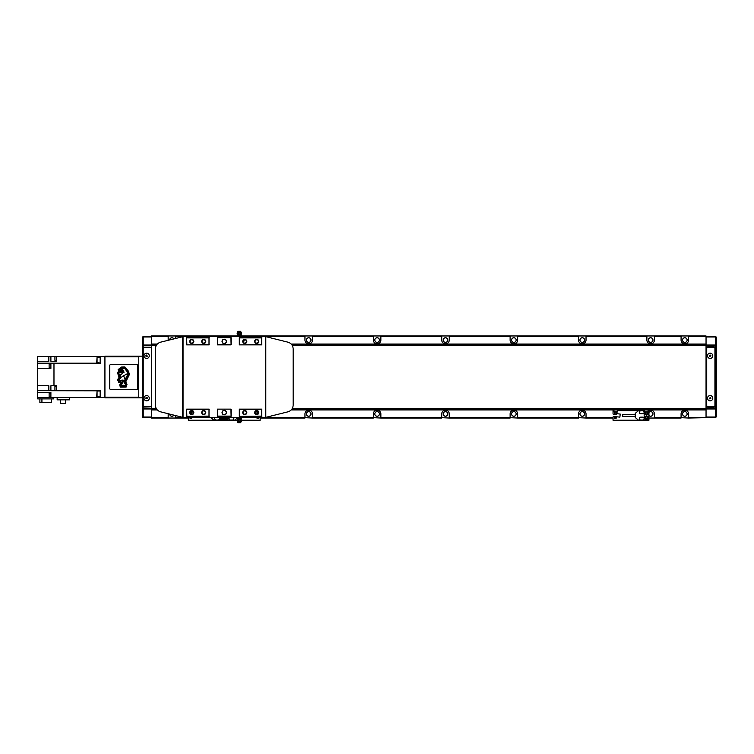 <?xml version="1.0" encoding="UTF-8"?>
<svg xmlns="http://www.w3.org/2000/svg" width="754" height="754" viewBox="0 0 754 754"><rect width="100%" height="100%" fill="white"/><g stroke="black" fill="none" stroke-linecap="round" stroke-linejoin="round"><path stroke-width="1.13" d="M650.645 337.745A2.328 2.328 0 0 0 648.327 340.073A2.328 2.328 0 0 0 650.645 342.401A2.328 2.328 0 0 0 652.973 340.073A2.328 2.328 0 0 0 650.645 337.745M684.839 337.745A2.328 2.328 0 0 0 682.521 340.073A2.328 2.328 0 0 0 684.839 342.401A2.328 2.328 0 0 0 687.167 340.073A2.328 2.328 0 0 0 684.839 337.745M582.258 337.745A2.328 2.328 0 0 0 579.939 340.073A2.328 2.328 0 0 0 582.258 342.401A2.328 2.328 0 0 0 584.586 340.073A2.328 2.328 0 0 0 582.258 337.745M513.879 337.745A2.328 2.328 0 0 0 511.551 340.073A2.328 2.328 0 0 0 513.879 342.401A2.328 2.328 0 0 0 516.198 340.073A2.328 2.328 0 0 0 513.879 337.745M445.491 337.745A2.328 2.328 0 0 0 443.163 340.073A2.328 2.328 0 0 0 445.491 342.401A2.328 2.328 0 0 0 447.81 340.073A2.328 2.328 0 0 0 445.491 337.745M377.104 337.745A2.328 2.328 0 0 0 374.776 340.073A2.328 2.328 0 0 0 377.104 342.401A2.328 2.328 0 0 0 379.432 340.073A2.328 2.328 0 0 0 377.104 337.745M308.716 337.745A2.328 2.328 0 0 0 306.388 340.073A2.328 2.328 0 0 0 308.716 342.401A2.328 2.328 0 0 0 311.044 340.073A2.328 2.328 0 0 0 308.716 337.745M173.92 338.848A2.328 2.328 0 0 0 169.622 339.913M648.94 415.501A2.328 2.328 0 0 0 652.973 413.927A2.328 2.328 0 0 0 648.94 412.353M684.839 411.599A2.328 2.328 0 0 0 682.521 413.927A2.328 2.328 0 0 0 684.839 416.255A2.328 2.328 0 0 0 687.167 413.927A2.328 2.328 0 0 0 684.839 411.599M308.716 411.599A2.328 2.328 0 0 0 306.388 413.927A2.328 2.328 0 0 0 308.716 416.255A2.328 2.328 0 0 0 311.044 413.927A2.328 2.328 0 0 0 308.716 411.599M377.104 411.599A2.328 2.328 0 0 0 374.776 413.927A2.328 2.328 0 0 0 377.104 416.255A2.328 2.328 0 0 0 379.432 413.927A2.328 2.328 0 0 0 377.104 411.599M445.491 411.599A2.328 2.328 0 0 0 443.163 413.927A2.328 2.328 0 0 0 445.491 416.255A2.328 2.328 0 0 0 447.81 413.927A2.328 2.328 0 0 0 445.491 411.599M513.879 411.599A2.328 2.328 0 0 0 511.551 413.927A2.328 2.328 0 0 0 513.879 416.255A2.328 2.328 0 0 0 516.198 413.927A2.328 2.328 0 0 0 513.879 411.599M582.258 411.599A2.328 2.328 0 0 0 579.939 413.927A2.328 2.328 0 0 0 582.258 416.255A2.328 2.328 0 0 0 584.586 413.927A2.328 2.328 0 0 0 582.258 411.599M169.622 414.087A2.328 2.328 0 0 0 173.92 415.152M173.863 415.143A2.271 2.271 0 0 1 169.678 414.097M308.716 416.199A2.271 2.271 0 0 1 306.444 413.927A2.271 2.271 0 0 1 308.716 411.656A2.271 2.271 0 0 1 310.987 413.927A2.271 2.271 0 0 1 308.716 416.199M377.104 416.199A2.271 2.271 0 0 1 374.832 413.927A2.271 2.271 0 0 1 377.104 411.656A2.271 2.271 0 0 1 379.375 413.927A2.271 2.271 0 0 1 377.104 416.199M445.491 416.199A2.271 2.271 0 0 1 443.22 413.927A2.271 2.271 0 0 1 445.491 411.656A2.271 2.271 0 0 1 447.763 413.927A2.271 2.271 0 0 1 445.491 416.199M513.879 416.199A2.271 2.271 0 0 1 511.598 413.927A2.271 2.271 0 0 1 513.879 411.656A2.271 2.271 0 0 1 516.151 413.927A2.271 2.271 0 0 1 513.879 416.199M582.258 416.199A2.271 2.271 0 0 1 579.986 413.927A2.271 2.271 0 0 1 582.258 411.656A2.271 2.271 0 0 1 584.538 413.927A2.271 2.271 0 0 1 582.258 416.199M582.258 342.344A2.271 2.271 0 0 1 579.986 340.073A2.271 2.271 0 0 1 582.258 337.801A2.271 2.271 0 0 1 584.538 340.073A2.271 2.271 0 0 1 582.258 342.344M513.879 342.344A2.271 2.271 0 0 1 511.598 340.073A2.271 2.271 0 0 1 513.879 337.801A2.271 2.271 0 0 1 516.151 340.073A2.271 2.271 0 0 1 513.879 342.344M445.491 342.344A2.271 2.271 0 0 1 443.22 340.073A2.271 2.271 0 0 1 445.491 337.801A2.271 2.271 0 0 1 447.763 340.073A2.271 2.271 0 0 1 445.491 342.344M377.104 342.344A2.271 2.271 0 0 1 374.832 340.073A2.271 2.271 0 0 1 377.104 337.801A2.271 2.271 0 0 1 379.375 340.073A2.271 2.271 0 0 1 377.104 342.344M308.716 342.344A2.271 2.271 0 0 1 306.444 340.073A2.271 2.271 0 0 1 308.716 337.801A2.271 2.271 0 0 1 310.987 340.073A2.271 2.271 0 0 1 308.716 342.344M169.678 339.903A2.271 2.271 0 0 1 173.863 338.857M684.839 416.199A2.271 2.271 0 0 1 682.568 413.927A2.271 2.271 0 0 1 684.839 411.656A2.271 2.271 0 0 1 687.111 413.927A2.271 2.271 0 0 1 684.839 416.199M648.94 412.429A2.271 2.271 0 0 1 652.926 413.927A2.271 2.271 0 0 1 648.94 415.426M650.645 342.344A2.271 2.271 0 0 1 648.374 340.073A2.271 2.271 0 0 1 650.645 337.801A2.271 2.271 0 0 1 652.926 340.073A2.271 2.271 0 0 1 650.645 342.344M684.839 342.344A2.271 2.271 0 0 1 682.568 340.073A2.271 2.271 0 0 1 684.839 337.801A2.271 2.271 0 0 1 687.111 340.073A2.271 2.271 0 0 1 684.839 342.344M243.344 342.325A3.761 3.761 0 0 0 244.089 340.073L244.089 339.903M304.955 335.964L304.955 340.073A3.761 3.761 0 0 0 308.716 343.833A3.761 3.761 0 0 0 312.476 340.073L312.476 335.964L241.676 335.964M373.343 335.964L373.343 340.073A3.761 3.761 0 0 0 377.104 343.833A3.761 3.761 0 0 0 380.864 340.073L380.864 335.964L312.476 335.964M441.731 335.964L441.731 340.073A3.761 3.761 0 0 0 445.491 343.833A3.761 3.761 0 0 0 449.252 340.073L449.252 335.964L380.864 335.964M510.119 335.964L510.119 340.073A3.761 3.761 0 0 0 513.879 343.833A3.761 3.761 0 0 0 517.64 340.073L517.64 335.964L449.252 335.964M578.497 335.964L578.497 340.073A3.761 3.761 0 0 0 582.258 343.833A3.761 3.761 0 0 0 586.028 340.073L586.028 335.964L517.64 335.964M681.079 335.964L681.079 340.073A3.761 3.761 0 0 0 684.839 343.833A3.761 3.761 0 0 0 688.6 340.073L688.6 335.964L586.028 335.964M646.885 335.964L646.885 340.073A3.761 3.761 0 0 0 650.645 343.833A3.761 3.761 0 0 0 654.406 340.073L654.406 335.964M236.935 335.964L151.431 335.964L151.431 418.036L175.701 418.036L175.701 415.605M244.089 336.652L244.089 335.964M236.567 335.964L236.567 336.652M168.18 335.964L168.18 340.073A3.761 3.761 0 0 0 168.189 340.271M175.701 338.395L175.701 335.964M648.94 418.036L654.406 418.036L654.406 413.927A3.761 3.761 0 0 0 648.94 410.581M681.079 417.688L688.6 418.036L688.6 413.927A3.761 3.761 0 0 0 684.839 410.167A3.761 3.761 0 0 0 681.079 413.927L681.079 417.688L654.406 417.688M304.955 417.688L312.476 418.036L312.476 413.927A3.761 3.761 0 0 0 308.716 410.167A3.761 3.761 0 0 0 304.955 413.927L304.955 417.688L260.158 417.688M373.343 417.688L380.864 418.036L380.864 413.927A3.761 3.761 0 0 0 377.104 410.167A3.761 3.761 0 0 0 373.343 413.927L373.343 417.688L312.476 417.688M441.731 417.688L449.252 418.036L449.252 413.927A3.761 3.761 0 0 0 445.491 410.167A3.761 3.761 0 0 0 441.731 413.927L441.731 417.688L380.864 417.688M510.119 417.688L517.64 418.036L517.64 413.927A3.761 3.761 0 0 0 513.879 410.167A3.761 3.761 0 0 0 510.119 413.927L510.119 417.688L449.252 417.688M578.497 417.688L586.028 418.036L586.028 413.927A3.761 3.761 0 0 0 582.258 410.167A3.761 3.761 0 0 0 578.497 413.927L578.497 417.688L517.64 417.688M168.189 413.729A3.761 3.761 0 0 0 168.18 413.927L168.18 417.688L143.222 417.688L142.534 417.009L142.534 397.858L139.462 397.858L138.774 397.169L138.774 356.831L139.462 356.142L142.534 356.142L142.534 337.274L143.222 336.991L143.222 345.709L142.534 345.992M688.6 335.964L706.046 335.964L706.046 344.041L291.214 344.041M292.25 345.407L706.046 345.407L706.046 344.041M714.933 348.621L714.933 348.282A1.367 1.367 0 0 0 713.567 346.906L706.046 346.906L706.046 407.094L713.567 407.094A1.367 1.367 0 0 0 714.933 405.718L714.933 348.621A1.367 1.367 0 0 0 713.567 347.255L708.091 347.255A1.367 1.367 0 0 0 706.724 348.621L706.724 405.379A1.367 1.367 0 0 0 708.091 406.745L713.567 406.745A1.367 1.367 0 0 0 714.933 405.379M292.25 408.593L706.046 408.593L706.046 409.281L291.798 409.281M716.3 345.709L715.612 345.03L715.612 336.991L716.3 337.274L716.3 416.726L715.612 417.688L706.046 417.688L706.046 409.281M688.6 417.688L706.046 417.688L688.6 418.036M616.244 418.036L614.614 418.036M613.04 418.036L586.028 418.036M578.497 418.036L517.64 418.036M510.119 418.036L449.252 418.036M441.731 418.036L380.864 418.036M373.343 418.036L312.476 418.036M304.955 418.036L260.158 418.036M258.584 418.036L256.954 418.036M191.563 418.036L189.933 418.036M188.359 418.036L175.701 418.036M681.079 418.036L654.406 418.036M156.719 409.281L151.431 409.281M706.046 344.719L291.798 344.719M156.719 344.719L151.431 344.719M146.644 358.433A2.63 2.63 0 0 0 149.273 355.803A2.63 2.63 0 0 0 146.644 353.164A2.63 2.63 0 0 0 144.005 355.803A2.63 2.63 0 0 0 146.644 358.433M146.644 400.836A2.63 2.63 0 0 0 149.273 398.197A2.63 2.63 0 0 0 146.644 395.567A2.63 2.63 0 0 0 144.005 398.197A2.63 2.63 0 0 0 146.644 400.836M145.956 397.801L145.956 398.593L147.322 398.593L147.322 397.801L145.956 397.801M145.956 355.407L145.956 356.199L147.322 356.199L146.644 355.011L145.956 355.407M143.222 348.621L143.222 405.379A1.367 1.367 0 0 0 144.589 406.745L150.055 406.745A1.367 1.367 0 0 0 151.431 405.379L151.431 348.621A1.367 1.367 0 0 0 150.055 347.255L144.589 347.255A1.367 1.367 0 0 0 143.222 348.621L143.222 345.709L151.431 345.709M143.222 405.379L143.222 417.009L142.534 416.726M151.431 417.009L143.222 417.009L143.222 417.688M142.534 337.274L143.222 336.312L143.222 336.991L151.431 336.991M151.431 408.97L143.222 408.97L142.534 408.291M151.431 408.291L142.534 408.008M142.534 345.709L143.222 345.03L151.431 345.03M143.222 336.312L168.18 336.312M111.083 364.352A1.367 1.367 0 0 0 109.707 365.718L109.707 388.282A1.367 1.367 0 0 0 111.083 389.648L136.38 389.648A1.367 1.367 0 0 0 137.746 388.282L137.746 365.718A1.367 1.367 0 0 0 136.38 364.352L111.083 364.352A1.367 1.367 0 0 0 109.707 365.718M142.534 356.142L142.534 397.858M139.462 356.142L104.929 356.142L104.929 397.858L139.462 397.858M104.929 397.169L138.774 397.169M104.929 356.831L138.774 356.831M50.895 367.735L49.123 367.735L49.123 363.975L50.895 363.975M56.71 386.51L54.929 386.51L54.929 390.27L56.71 390.27M50.895 393.239L49.123 393.239L49.123 397L50.895 397M56.71 356.595L54.929 356.595L54.929 360.355L56.71 360.355M97.059 396.83L97.059 391.015L96.719 396.491L100.141 396.83M97.059 362.985L97.059 357.17L96.719 362.636L100.141 362.985M65.617 399.837L65.617 403.531L60.527 403.531L60.527 399.837M69.566 397.518L57.153 397.518L57.153 399.837L69.566 399.837L69.566 397.518L100.141 397.518L100.141 390.346L56.71 390.346L56.71 385.756L50.895 385.756L50.895 390.676L56.71 390.346M51.376 398.885L51.376 402.645L39.887 402.645L39.887 398.885M41.922 402.645L41.922 398.885M53.77 397.481L53.77 398.885L37.7 398.885L37.7 397.481L50.895 397.481L50.895 392.391L37.7 392.391L37.7 397.481M37.7 385.756L37.7 390.676L48.85 390.676L48.85 385.756L37.7 385.756L37.7 368.452L50.895 368.452L50.895 363.296L37.7 363.296L37.7 368.452M37.7 361.27L48.85 361.27L48.85 356.519L37.7 356.519L37.7 363.183L100.141 363.183M56.71 361.27L56.71 356.482L50.895 356.519L50.895 361.27L56.71 361.27M53.977 385.756L53.977 363.654L100.141 363.654L100.141 356.482L104.929 356.482M57.153 397.518L50.895 397.481M56.71 356.482L100.141 356.482M100.141 397.518L104.929 397.518M53.977 363.654L50.895 363.654M37.7 390.676L100.141 390.817M37.7 390.817L37.7 392.391M48.85 356.519L50.895 356.519M48.85 390.346L50.895 390.346M237.34 332.552L241.261 332.552L240.649 331.317L237.962 331.317L237.34 332.552A2.158 2.158 0 0 0 237.538 334.672A1.348 1.348 0 0 1 236.963 335.775M241.676 336.652L241.676 335.794L236.973 335.766M237.538 334.672L241.073 334.672A1.348 1.348 0 0 0 241.638 335.766M240.752 333.438L241.412 333.438L240.752 333.438M239.96 333.438A0.66 0.66 0 0 1 239.301 334.097A0.66 0.66 0 0 1 238.65 333.438A0.66 0.66 0 0 1 239.301 332.778A0.66 0.66 0 0 1 239.96 333.438M239.649 334.003A0.66 0.66 0 0 0 239.649 332.882M203.74 343.117A1.678 1.678 0 0 1 202.063 341.439A1.678 1.678 0 0 1 203.74 339.762A1.678 1.678 0 0 1 205.427 341.439A1.678 1.678 0 0 1 203.74 343.117M203.74 343.494A2.055 2.055 0 0 1 201.695 341.439A2.055 2.055 0 0 1 203.74 339.385A2.055 2.055 0 0 1 205.795 341.439A2.055 2.055 0 0 1 203.74 343.494M203.74 414.238A1.678 1.678 0 0 1 202.063 412.561A1.678 1.678 0 0 1 203.74 410.883A1.678 1.678 0 0 1 205.427 412.561A1.678 1.678 0 0 1 203.74 414.238M203.74 414.615A2.055 2.055 0 0 1 201.695 412.561A2.055 2.055 0 0 1 203.74 410.506A2.055 2.055 0 0 1 205.795 412.561A2.055 2.055 0 0 1 203.74 414.615M256.746 343.117A1.678 1.678 0 0 1 255.059 341.439A1.678 1.678 0 0 1 256.746 339.762A1.678 1.678 0 0 1 258.424 341.439A1.678 1.678 0 0 1 256.746 343.117M256.746 343.494A2.055 2.055 0 0 1 254.692 341.439A2.055 2.055 0 0 1 256.746 339.385A2.055 2.055 0 0 1 258.792 341.439A2.055 2.055 0 0 1 256.746 343.494M191.77 343.117A1.678 1.678 0 0 1 190.093 341.439A1.678 1.678 0 0 1 191.77 339.762A1.678 1.678 0 0 1 193.458 341.439A1.678 1.678 0 0 1 191.77 343.117M191.77 343.494A2.055 2.055 0 0 1 189.725 341.439A2.055 2.055 0 0 1 191.77 339.385A2.055 2.055 0 0 1 193.825 341.439A2.055 2.055 0 0 1 191.77 343.494M244.777 414.238A1.678 1.678 0 0 1 243.09 412.561A1.678 1.678 0 0 1 244.777 410.883A1.678 1.678 0 0 1 246.454 412.561A1.678 1.678 0 0 1 244.777 414.238M244.777 414.615A2.055 2.055 0 0 1 242.722 412.561A2.055 2.055 0 0 1 244.777 410.506A2.055 2.055 0 0 1 246.822 412.561A2.055 2.055 0 0 1 244.777 414.615M244.777 343.117A1.678 1.678 0 0 1 243.09 341.439A1.678 1.678 0 0 1 244.777 339.762A1.678 1.678 0 0 1 246.454 341.439A1.678 1.678 0 0 1 244.777 343.117M244.777 343.494A2.055 2.055 0 0 1 242.722 341.439A2.055 2.055 0 0 1 244.777 339.385A2.055 2.055 0 0 1 246.822 341.439A2.055 2.055 0 0 1 244.777 343.494M256.746 414.238A1.678 1.678 0 0 1 255.059 412.561A1.678 1.678 0 0 1 256.746 410.883A1.678 1.678 0 0 1 258.424 412.561A1.678 1.678 0 0 1 256.746 414.238M256.746 414.615A2.055 2.055 0 0 1 254.692 412.561A2.055 2.055 0 0 1 256.746 410.506A2.055 2.055 0 0 1 258.792 412.561A2.055 2.055 0 0 1 256.746 414.615M191.77 414.238A1.678 1.678 0 0 1 190.093 412.561A1.678 1.678 0 0 1 191.77 410.883A1.678 1.678 0 0 1 193.458 412.561A1.678 1.678 0 0 1 191.77 414.238M191.77 414.615A2.055 2.055 0 0 1 189.725 412.561A2.055 2.055 0 0 1 191.77 410.506A2.055 2.055 0 0 1 193.825 412.561A2.055 2.055 0 0 1 191.77 414.615M265.804 417.348L265.804 336.652L287.971 342.184C291.204 343.221 292.929 345.436 293.155 348.819L293.155 405.181C292.929 408.564 291.204 410.779 287.971 411.816L265.804 417.348L183.052 417.348L183.052 336.652L160.545 342.184C157.313 343.221 155.588 345.436 155.362 348.819L155.362 405.181C155.588 408.564 157.313 410.779 160.545 411.816L182.713 417.348L182.713 336.652M183.052 336.652L265.804 336.652M186.851 416.114L186.643 409.139L186.643 416.321L209.009 416.114L209.009 409.347L186.851 409.347M186.851 344.653L186.643 337.679L186.643 344.861L209.009 344.653L209.009 337.886L186.851 337.886M239.508 416.114L239.301 409.139L239.301 416.321L261.666 416.114L261.666 409.347L239.508 409.347M239.508 344.653L239.301 337.679L239.301 344.861L261.666 344.653L261.666 337.886L239.508 337.886M261.666 416.114L261.666 409.347M261.666 344.653L261.666 337.886M209.009 416.114L209.009 409.347M209.009 344.653L209.009 337.886M184.598 417.348L263.919 417.348M184.598 336.652L263.919 336.652M230.894 409.347L231.101 416.321L231.101 409.139L217.416 409.139L217.416 416.321L217.623 409.347M224.258 414.785A2.224 2.224 0 0 1 222.034 412.561A2.224 2.224 0 0 1 224.258 410.336A2.224 2.224 0 0 1 226.483 412.561A2.224 2.224 0 0 1 224.258 414.785M230.894 416.114L217.623 416.114M224.258 414.615A2.055 2.055 0 0 1 222.204 412.561A2.055 2.055 0 0 1 224.258 410.506A2.055 2.055 0 0 1 226.313 412.561A2.055 2.055 0 0 1 224.258 414.615M230.894 337.886L231.101 344.861L231.101 337.679L217.416 337.679L217.416 344.861L217.623 337.886M224.258 343.664A2.224 2.224 0 0 1 222.034 341.439A2.224 2.224 0 0 1 224.258 339.215A2.224 2.224 0 0 1 226.483 341.439A2.224 2.224 0 0 1 224.258 343.664M230.894 344.653L217.623 344.653M224.258 343.494A2.055 2.055 0 0 1 222.204 341.439A2.055 2.055 0 0 1 224.258 339.385A2.055 2.055 0 0 1 226.313 341.439A2.055 2.055 0 0 1 224.258 343.494M209.216 337.679L186.643 337.679M231.101 337.679L217.416 337.679M261.874 337.679L239.301 337.679M209.216 409.139L186.643 409.139M209.216 344.861L186.643 344.861M209.216 416.321L186.643 416.321M231.101 416.321L217.416 416.321M261.874 416.321L239.301 416.321M231.101 344.861L217.416 344.861M231.101 409.139L217.416 409.139M261.874 409.139L239.301 409.139M261.874 344.861L239.301 344.861M219.301 417.348L223.061 417.348M225.455 417.348L229.216 417.348M226.652 417.688L228.019 417.688M220.498 417.688L221.864 417.688M236.973 418.234A1.348 1.348 0 0 1 237.538 419.328L241.073 419.328A1.348 1.348 0 0 1 241.648 418.225L236.935 418.206L236.935 417.348M240.752 420.562L241.412 420.562L240.752 420.562M239.96 420.562A0.66 0.66 0 0 1 239.301 421.222A0.66 0.66 0 0 1 238.65 420.562A0.66 0.66 0 0 1 239.301 419.903A0.66 0.66 0 0 1 239.96 420.562M241.261 421.448L240.649 422.683L237.962 422.683L237.34 421.448L241.261 421.448A2.158 2.158 0 0 0 241.073 419.328M239.649 421.118A0.66 0.66 0 0 0 239.649 419.997M238.123 417.348L238.123 418.206M240.488 417.348L240.488 418.206M241.676 417.348L241.676 418.206M237.859 420.562L237.199 420.562L237.859 420.562M238.961 419.997A0.66 0.66 0 0 0 238.961 421.118M240.488 336.652L240.488 335.794M238.123 336.652L238.123 335.794M236.935 336.652L236.935 335.794M237.859 333.438L237.199 333.438L237.859 333.438M238.961 332.882A0.66 0.66 0 0 0 238.961 334.003M257.076 417.348A0.839 0.839 0 0 0 257.764 418.668A0.839 0.839 0 0 0 258.462 417.348M258.424 412.513A0.839 0.839 0 0 0 256.925 413.041A0.839 0.839 0 0 0 257.783 413.88M257.425 412.014L258.283 412.014M255.747 412.014L255.549 411.382M256.435 414.21L255.531 413.72M215.408 417.348A1.47 1.47 0 0 0 216.153 420.082L221.864 420.082A2.394 2.394 0 0 0 224.258 417.688L224.258 420.223L188.359 420.223L188.359 417.348M260.158 417.348L260.158 420.223L241.431 420.223M237.18 420.223L224.258 420.223L224.258 417.688A2.394 2.394 0 0 0 226.652 420.082L232.364 420.082A1.47 1.47 0 0 0 233.109 417.348M228.528 417.688A1.885 1.885 0 0 1 226.652 419.705A1.885 1.885 0 0 1 224.833 417.348A1.885 1.885 0 0 0 226.652 419.705M237.02 418.272L234.862 420.082L232.364 420.082M229.866 417.348A1.423 1.423 0 0 0 230.517 420.035L232.364 420.035A1.423 1.423 0 0 0 233.014 417.348M229.763 417.348A1.47 1.47 0 0 0 230.517 420.082M227.51 417.688L226.652 418.809L225.795 417.688M229.046 418.611L229.046 417.669M190.734 413.88A0.839 0.839 0 0 0 191.591 413.041A0.839 0.839 0 0 0 190.093 412.513M190.055 417.348A0.839 0.839 0 0 0 190.753 418.668A0.839 0.839 0 0 0 191.441 417.348M190.187 412.014L192.77 412.014L192.967 411.382M192.986 413.72L192.082 414.21M221.864 419.705A1.885 1.885 0 0 0 223.684 417.348A1.885 1.885 0 0 1 221.864 419.705A1.885 1.885 0 0 1 219.989 417.688M216.153 420.082L213.655 420.082L210.583 417.348M215.503 417.348A1.423 1.423 0 0 0 216.153 420.035L218 420.035A1.423 1.423 0 0 0 218.651 417.348M218 420.082A1.47 1.47 0 0 0 218.754 417.348M221.007 417.688L221.864 418.809L222.722 417.688M219.471 417.669L219.471 418.611M615.434 412.202A0.839 0.839 0 0 0 614.585 413.041A0.839 0.839 0 0 0 615.434 413.88A0.839 0.839 0 0 0 616.272 413.041A0.839 0.839 0 0 0 615.434 412.202M615.434 416.99A0.839 0.839 0 0 0 614.585 417.829A0.839 0.839 0 0 0 615.434 418.668A0.839 0.839 0 0 0 616.272 417.829A0.839 0.839 0 0 0 615.434 416.99M615.773 412.014L617.649 411.807L617.649 409.959M614.095 412.014L613.888 409.959M646.206 412.014L648.082 411.807L648.082 409.959M644.529 412.014L644.321 409.959M645.217 412.014A1.678 1.678 0 0 0 646.546 414.719A1.678 1.678 0 0 0 647.875 412.014L647.055 412.014M617.451 412.014L616.631 412.014M613.888 410.647L613.04 410.647L613.04 413.72A0.688 0.688 0 0 0 613.718 414.408L616.452 414.408L617.14 413.72L620.222 414.069L619.873 417.141L613.718 416.462A0.688 0.688 0 0 0 613.04 417.141L613.04 420.223L648.94 420.223L648.94 417.141M648.94 413.72L648.94 409.959L613.04 409.959L613.04 409.281M706.046 409.959L648.94 409.959L648.94 409.281M613.04 410.647L613.04 409.959L291.214 409.959M635.264 416.462L622.747 416.462L622.747 414.408L635.264 414.408M646.546 414.917A1.885 1.885 0 0 0 648.054 411.92A1.885 1.885 0 0 1 646.546 414.917A1.885 1.885 0 0 1 644.972 412.014M646.546 419.705A1.885 1.885 0 0 1 644.661 417.829A1.885 1.885 0 0 1 646.546 415.944A1.885 1.885 0 0 1 648.431 417.829A1.885 1.885 0 0 1 646.546 419.705A1.885 1.885 0 0 0 648.431 417.829A1.885 1.885 0 0 0 646.546 415.944M640.834 420.082L642.681 420.082A1.47 1.47 0 0 0 644.152 418.611A1.47 1.47 0 0 0 642.681 417.141L640.834 417.141A1.47 1.47 0 0 0 639.364 418.611A1.47 1.47 0 0 0 640.834 420.082L638.336 420.082L635.264 417.499L635.264 413.362L638.336 410.779L640.834 410.779A1.47 1.47 0 0 0 639.364 412.249A1.47 1.47 0 0 0 640.834 413.72L642.681 413.72A1.47 1.47 0 0 0 644.152 412.249A1.47 1.47 0 0 0 642.681 410.779L640.834 410.779M640.834 420.035L642.681 420.035A1.423 1.423 0 0 0 644.105 418.611A1.423 1.423 0 0 0 642.681 417.188L640.834 417.188A1.423 1.423 0 0 0 639.411 418.611A1.423 1.423 0 0 0 640.834 420.035M640.834 413.673L642.681 413.673A1.423 1.423 0 0 0 644.105 412.249A1.423 1.423 0 0 0 642.681 410.826L640.834 410.826A1.423 1.423 0 0 0 639.411 412.249A1.423 1.423 0 0 0 640.834 413.673M646.546 418.809L647.403 418.319L647.403 417.33L646.546 416.839L645.688 417.33L645.688 418.319L646.546 418.809M646.546 414.031L647.403 413.531L647.403 412.542L646.546 412.052L645.688 412.542L645.688 413.531L646.546 414.031M642.681 420.082L646.546 420.082A2.394 2.394 0 0 0 648.94 417.688L648.94 413.173A2.394 2.394 0 0 0 648.082 411.345M644.152 412.249L644.152 418.611M642.681 410.779L644.321 410.779M710.145 400.836A2.63 2.63 0 0 0 712.775 398.197A2.63 2.63 0 0 0 710.145 395.567A2.63 2.63 0 0 0 707.516 398.197A2.63 2.63 0 0 0 710.145 400.836M710.145 358.433A2.63 2.63 0 0 0 712.775 355.803A2.63 2.63 0 0 0 710.145 353.164A2.63 2.63 0 0 0 707.516 355.803A2.63 2.63 0 0 0 710.145 358.433M710.937 355.803L710.541 355.115L709.354 355.803L709.75 356.482L710.937 355.803M710.937 398.197L710.541 397.518L709.354 398.197L709.75 398.885L710.937 398.197M715.612 417.688L716.3 416.726M706.046 417.009L715.612 417.009L715.612 345.03L706.046 345.03L706.046 346.906M716.3 408.291L715.612 408.97L706.046 408.97L706.046 408.291L716.3 408.008M716.3 345.992L706.046 345.709M706.046 336.991L715.612 336.991L715.612 336.312L716.3 337.274M706.046 407.094L706.046 408.291M715.612 336.312L688.6 336.312M119.509 374.286L119.471 374.352A0.688 0.688 0 0 0 120.112 374.7A2.253 2.253 0 0 0 121.253 374.116L121.206 374.041A4.006 4.006 0 0 1 119.509 374.286M118.972 373.428A2.234 2.234 0 0 0 119.716 375.096L120.791 377.82L121.196 377.368L120.32 374.917A2.837 2.837 0 0 0 121.696 374.05A0.867 0.867 0 0 0 120.725 372.325A3.789 3.789 0 0 0 119.594 372.514L121.055 370.591L122.798 372.806L124.231 372.099L122.713 371.147L123.59 370.864L121.78 370.478L123.043 370.035L121.865 369.337L119.566 369.583L121.102 368.508L124.438 368.159L128.057 372.9L128.538 374.37L124.325 381.948L124.485 383.4L125.833 384.851L125.362 385.718L123.731 385.219L123.288 385.803L122.836 385.219L122.402 385.831L121.941 385.219L121.479 385.859L121.158 385.237L122.987 382.221L122.468 380.808L123.402 381.901L124.372 380.921L123.929 380.054L123.373 380.949L122.45 380.091L122.12 380.996L121.224 380.139L120.631 381.053L119.99 380.176L119.396 381.09L118.868 379.705L120.386 378.15L118.859 374.559L118.868 372.872A0.924 0.924 0 0 0 119.019 372.966A2.234 2.234 0 0 0 118.972 373.428M122.007 382.089L120.329 384.898L120.81 386.51L125.616 386.387L126.333 384.483L124.994 383.098L124.957 381.873L128.906 374.389L127.2 370.365L124.533 367.556L121.498 367.594L118.614 369.771L120.272 370.195L118.152 372.636L119.707 377.895L118.152 379.705L118.934 381.684L122.007 382.089M123.816 376.274L125.032 379.611L127.916 374.352L127.464 373.673L122.572 376.265L123.816 376.274M121.3 382.24L119.688 384.851L120.348 387.141L126.125 387.066L127.002 384.191L125.711 381.948L129.386 374.531L128.538 371.288L124.862 366.953L121.573 367.047L118.133 369.554L118.887 370.742L117.577 372.655L118.981 377.707L117.501 379.63L118.689 382.335L121.3 382.24M109.707 388.282A1.367 1.367 0 0 0 111.083 389.648M137.746 365.718A1.367 1.367 0 0 0 136.38 364.352M616.263 417.688L614.604 417.688M613.04 417.688L586.028 417.688M157.303 409.959L151.431 409.959M191.582 417.688L189.923 417.688M188.359 417.688L175.701 417.688M258.594 417.688L256.935 417.688M156.267 408.593L151.431 408.593M156.267 345.407L151.431 345.407M157.303 344.041L151.431 344.041M646.885 336.312L586.028 336.312M578.497 336.312L517.64 336.312M510.119 336.312L449.252 336.312M441.731 336.312L380.864 336.312M373.343 336.312L312.476 336.312M304.955 336.312L244.089 336.312M236.567 336.312L175.701 336.312M681.079 336.312L654.406 336.312M265.465 417.348L265.465 336.652M219.301 417.414L223.061 417.414M225.455 417.414L229.216 417.414M255.549 411.807L258.245 411.807M228.321 417.688A1.678 1.678 0 0 1 226.652 419.507A1.678 1.678 0 0 1 225.05 417.348M190.272 411.807L192.967 411.807M223.467 417.348A1.678 1.678 0 0 1 221.864 419.507A1.678 1.678 0 0 1 220.196 417.688M613.888 411.807L617.649 411.807M644.321 411.807L648.082 411.807M648.251 409.959L648.251 409.281M613.718 409.959L613.718 409.281M648.94 410.647L648.082 410.647M644.321 410.647L617.649 410.647M646.546 419.507A1.678 1.678 0 0 1 644.868 417.829A1.678 1.678 0 0 1 646.546 416.151A1.678 1.678 0 0 1 648.223 417.829A1.678 1.678 0 0 1 646.546 419.507M97.059 357.17L100.141 357.17M97.059 391.015L100.141 391.015M241.073 334.672A2.158 2.158 0 0 0 241.261 332.552M237.538 419.328A2.158 2.158 0 0 0 237.34 421.448"/></g></svg>
